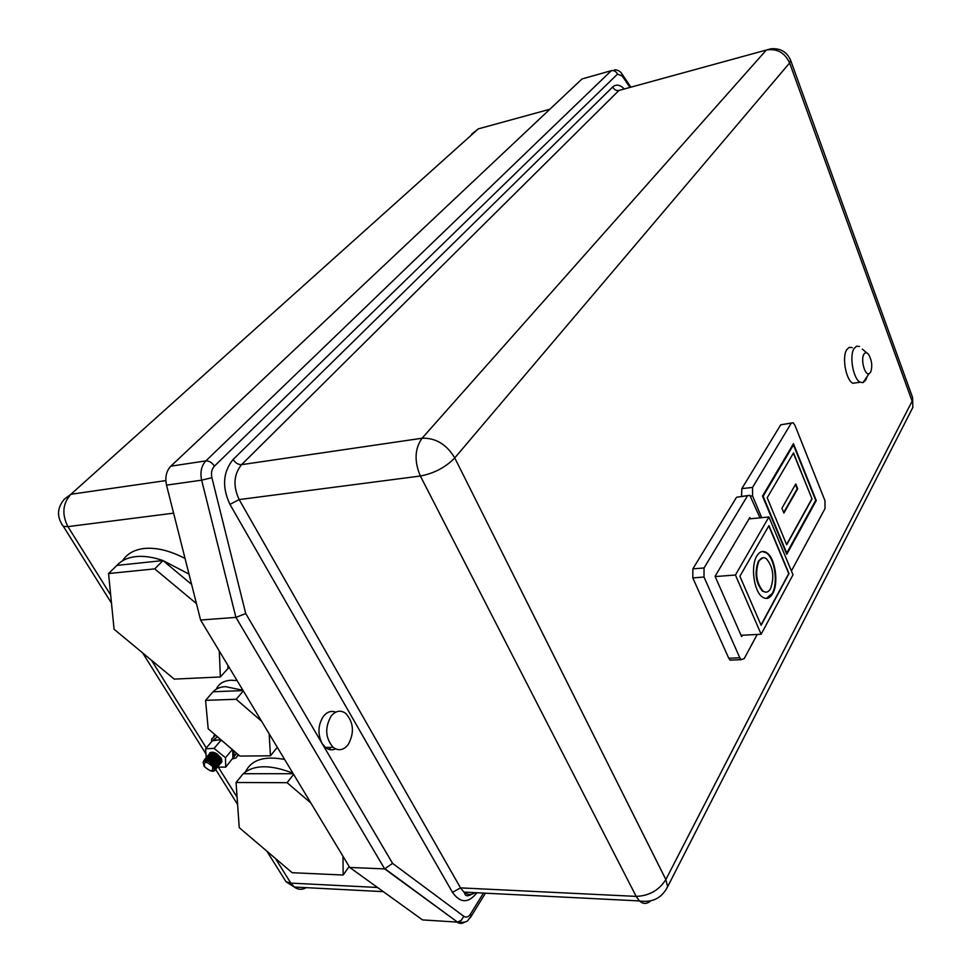 <?xml version="1.0" encoding="UTF-8"?>
<svg xmlns="http://www.w3.org/2000/svg" width="972" height="972" viewBox="0 0 972 972"><rect width="100%" height="100%" fill="white"/><g stroke="black" fill="none" stroke-linecap="round" stroke-linejoin="round"><path stroke-width="1.46" d="M213.913 770.687L215.577 769.18C214.277 772.679 210.474 771.78 204.169 766.471L203.087 762.218C205.371 759.181 208.907 760.493 213.694 766.155L214.387 769.836L215.249 769.617L214.46 765.572L209.6 760.906L214.605 765.414L215.577 769.18L213.318 770.93M863.914 354.221C860.512 359.361 864.752 375.544 869.004 373.734L870.608 372.264C872.613 366.468 871.957 360.551 868.628 354.501C866.817 352.253 865.25 352.156 863.914 354.221M867.121 376.516L865.797 380.04L862.99 382.628L860.171 382.227C853.319 379.202 849.078 355.959 854.048 348.547L856.539 346.19L859.503 346.469M852.237 347.612L849.249 347.332L846.746 349.689C841.728 357.089 845.98 380.271 852.869 383.272L857.377 382.628M209.685 753.835L209.673 753.81C210.572 751.866 212.698 751.696 216.015 753.288L220.851 757.929L221.701 760.08C222.102 759.351 220.583 757.322 217.157 754.017C211.775 752 209.284 751.915 209.697 753.75L209.758 753.713M214.508 769.374L215.249 769.617M203.646 761.04L209.6 760.906M204.679 759.727L204.91 759.411C208.105 757.905 211.592 759.594 215.383 764.478L216.258 766.677L215.541 769.557M205.59 758.646L205.833 758.318C209.029 756.811 212.516 758.5 216.294 763.385L217.169 765.572L216.452 768.463M206.514 757.553L206.744 757.237C209.952 755.73 213.439 757.419 217.206 762.291L218.08 764.478L217.364 767.37M207.425 756.471L207.668 756.143C210.875 754.649 214.362 756.325 218.117 761.198L218.979 765.098L217.655 766.689M208.348 755.39L208.591 755.05C211.799 753.555 215.274 755.244 219.028 760.116L219.891 762.279L219.186 765.183M209.259 754.296L209.502 753.968C212.71 752.474 216.197 754.163 219.939 759.023L220.802 761.185L220.085 764.101M221.701 760.08L220.996 763.008M217.521 736.812L213.682 739.595M220.717 739.558L212.346 740.81M215.711 735.245L211.702 738.902L211.592 741.697M214.824 734.492L213.767 736.023M762.959 557.746L758.367 561.16C754.333 572.824 755.694 582.811 762.461 591.134L765.9 592.167M758.925 561.111C754.892 572.775 756.252 582.775 763.008 591.098C765.948 593.078 768.488 592.252 770.614 588.607C774.562 576.833 773.141 566.87 766.361 558.718C763.518 556.835 761.04 557.636 758.925 561.111M772.728 593.564C778.888 583.176 775.304 558.195 766.872 552.825C763.02 550.274 759.654 551.355 756.775 556.057C750.469 566.068 753.895 591.45 762.315 596.978C766.349 599.7 769.812 598.558 772.728 593.564M766.349 598.448L772.169 593.6C778.341 583.212 774.757 558.232 766.325 552.861L762.34 551.501M348.037 744.831C343.408 750.323 338.45 751.162 333.153 747.359C325.28 738.003 324.648 727.518 331.258 715.902C335.838 710.654 340.674 709.827 345.789 713.424C353.784 722.561 354.537 733.022 348.037 744.831M335.619 748.914C332.072 750.493 328.682 750.007 325.438 747.456L322.036 743.386C317.492 733.775 318.002 724.687 323.567 716.109C327.224 711.771 331.27 710.471 335.705 712.172M219.283 651.021L220.365 676.962L174.207 679.112L114.064 629.212L108.56 573.553L116.907 565.4C121.427 560.467 127.721 557.539 135.776 556.604C143.905 555.765 152.981 557.077 163.004 560.565L188.993 574.088M122.545 560.795C127.004 553.809 134.172 549.715 144.038 548.5C156.225 547.285 169.893 550.602 185.045 558.463M212.953 691.93L213.099 691.772C215.942 688.626 220.085 686.925 225.516 686.657L242.927 690.266M216.355 689.112C218.761 683.656 223.681 680.692 231.093 680.242L237.083 680.57M284.638 759.472C264.433 755.645 251.396 759.764 245.515 771.817M292.912 773.202C270.423 764.454 253.85 764.624 243.194 773.724L239.865 777.819M236.548 789.483L237.059 796.603M215.82 768.888L214.958 764.988C210.292 759.411 206.659 758.002 204.047 760.748M215.991 769.01L216.744 767.795L215.869 763.895C211.617 758.61 208.032 757.067 205.104 759.266M216.902 767.916L217.655 766.701L216.792 762.801C212.54 757.528 208.944 755.985 206.028 758.172M217.813 766.823L218.554 765.608L217.704 761.708C213.451 756.435 209.867 754.892 206.951 757.079M207.668 760.894L207.17 759.983M218.445 765.936L219.465 764.514L218.615 760.614C214.375 755.353 210.79 753.81 207.862 755.997M219.113 764.94L220.377 763.421L219.514 759.521C215.031 754.078 211.422 752.62 208.676 755.159M208.968 757.747L209.332 758.464L208.98 757.747M220.012 763.858L221.288 762.327L220.425 758.439C215.942 752.984 212.333 751.538 209.588 754.078M221.361 762.595L221.944 761.538L220.984 757.771L216.015 753.288M210.074 759.569L214.52 763.227L210.098 759.582M215.808 763.785L216.635 764.041M741.527 496.23L741.83 488.612L752.547 487.434L752.559 495.89L750.651 496.097M791.415 570.953L825.046 508.502L824.961 500.653L794.889 425.165L793.176 422.771L780.735 424.813L741.83 488.612M780.735 424.813L791.439 422.99M732.463 660.049L730.106 660.146L728.757 658.263L692.805 577.903L692.866 568.863L704.044 567.964L703.995 577.04L692.805 577.903M759.995 517.845L749.862 495.343L736.545 497.263L692.866 568.863M736.545 497.263L747.735 495.574M217.594 767.127L225.735 767.102L225.48 757.735L214.095 748.404L205.566 748.792L206.271 757.808M225.735 767.102L234.446 756.07L233.511 750.578M232.903 758.439L232.709 749.886M221.009 739.801L212.856 740.214L205.566 748.792M232.478 758.95L236.184 757.856L238.176 754.588M234.313 756.532L236.366 753.033M330.65 749.777L329.265 747.407M237.836 755.791L238.711 755.05M310.882 803.018L287.105 782.691L236.062 782.496L239.234 827.646L292.159 872.71L343.165 875.019L342.995 856.296M464.847 921.966C462.162 923.825 459.537 923.874 456.974 922.088L422.553 919.913L349.713 867.449L200.597 620.027L235.917 617.39L201.641 480.168C199.965 472.173 201.386 465.746 205.87 460.886L170.841 466.171L582.009 78.963L585.217 78.064M200.597 620.027L166.528 485.137L201.641 480.168L211.896 477.702L245.734 613.551L235.917 617.39L384.681 868.907L349.713 867.449M170.841 466.171C166.309 470.958 164.875 477.288 166.528 485.137M269.171 733.799L270.447 755.803L239.89 756.07L208.19 728.781L205.566 700.362L236.172 699.269L261.59 721.224M229.076 667.278L220.365 676.962M108.56 573.553L154.73 568.875L196.453 603.624M116.907 565.4L163.004 560.565L154.73 568.875M163.004 560.565L191.593 584.403M227.873 665.285L227.983 668.299M277.299 747.298L270.447 755.803M243.121 690.582L213.099 691.772L205.566 700.362M243.328 690.922L236.172 699.269M293.605 774.356L287.105 782.691M293.216 773.712L243.194 773.724L236.062 782.496M349.155 866.526L343.165 875.019M761.696 517.687L752.559 495.89M791.099 423.452L752.547 487.434M762.522 496.06L786.761 554.319L816.261 500.544L793.468 443.694L762.522 496.06M757.212 634.449L744.175 658.652L741.174 659.66L730.106 660.146M747.322 496.121L704.044 567.964M728.757 658.263L739.813 657.765L703.995 577.04M750.335 518.793L749.813 517.554L715.076 576.335L741.624 636.611L742.377 635.238M739.813 657.765L741.174 659.66M815.557 500.616L816.261 500.544M815.702 500.337L793.468 444.884L763.129 496.279L786.749 553.08L815.702 500.337M792.702 444.982L793.468 444.884M812.033 498.928L793.529 452.891L767.2 497.773L786.7 544.782L812.033 498.928L793.371 453.159M786.591 544.527L811.778 498.952M781.925 508.222L783.906 513.046L797.696 488.746L795.764 483.983L781.925 508.222M783.699 512.536L797.174 488.807L795.448 484.542M749.011 518.914L768.913 516.983L735.427 575.011L761.137 634.242L793.006 574.78L768.913 516.983M741.053 635.311L761.137 634.242M715.185 576.566L735.427 575.011M768.949 525.597L739.899 576.275L761.112 625.288L788.997 573.589L768.949 525.597M760.991 625.008L788.729 573.614L768.779 525.876M225.48 757.735L232.308 749.534M214.095 748.404L221.203 739.984M245.734 613.551L392.567 863.367L384.681 868.907L457.46 922.088L385.179 868.895M212.564 766.519C206.368 760.954 203.683 760.967 204.509 766.543C210.669 772.084 213.354 772.084 212.564 766.519M476.924 892.758C468.395 903.45 460.254 903.316 452.49 892.357L460.509 887.873L463.911 892.102L639.418 900.923L636.174 896.391L420.366 476.025L239.161 499.584L460.509 887.873L636.174 896.391C649.15 895.88 659.04 890.267 665.856 879.551L912.125 401.181L789.629 62.949L454.75 457.921L665.856 879.551L667.63 886.719L912.842 407.426L912.562 397.427M173.599 513.155L67.931 526.63L110.674 595.01M151.486 660.267L206.295 747.93M211.131 755.645L211.629 756.459M212.37 757.638L213.172 758.913M218.299 767.127L237.095 797.174M275.404 858.434L290.835 883.123L377.513 887.472M452.49 892.357L229.951 504.383C221.847 487.033 222.892 472.064 233.122 459.477L612.725 86.958C616.114 83.981 619.966 84.649 624.291 88.974M629.965 87.419L622.165 75.901L617.499 74.127L214.411 466.135C211.738 469.063 210.9 472.914 211.896 477.702M392.567 863.367L463.838 916.317C466.232 917.847 468.455 917.094 470.509 914.069L483.449 893.086M214.411 466.135C212.018 462.538 209.174 460.789 205.87 460.886L611.339 70.664L582.009 78.963M790.649 60.349L789.629 62.949C784.732 52.597 776.98 48.296 766.349 50.034L618.921 90.457L241.578 464.652L422.055 438.238L766.349 50.034L770.541 48.867C780.164 47.895 786.87 51.723 790.649 60.349L912.623 397.597L912.842 407.426L909.488 413.999M549.86 109.241L478.297 128.875L70.92 494.262L165.835 480.593M111.488 603.187L63.374 526.387L67.931 526.63C61.661 514.273 62.658 503.484 70.92 494.262L64.201 499.304C56.935 508.186 56.655 517.213 63.374 526.387L61.54 523.896M471.748 134.039L478.297 128.875M306.241 887.655C302.061 890.012 298.088 889.805 294.297 887.035L290.835 883.123L286.047 881.774L283.314 877.4M623.55 89.169L618.921 90.457C616.212 90.894 614.146 89.728 612.725 86.958M474.433 892.624C464.191 899.452 465.43 893.317 463.911 892.102C467.556 895.018 471.323 895.2 475.235 892.673M667.63 886.719C661.798 898.14 652.406 902.867 639.418 900.923C643.1 904.215 646.817 904.215 650.56 900.935M454.75 457.921C446.513 444.313 435.614 437.752 422.055 438.238C414.704 448.712 414.145 461.311 420.366 476.025C434.12 473.376 445.577 467.35 454.75 457.921M233.122 459.477C235.455 463.024 238.274 464.75 241.578 464.652C233.681 474.47 232.879 486.109 239.161 499.584L229.951 504.383M611.339 70.664C614.037 70.215 616.078 71.369 617.499 74.127M463.838 916.317L461.287 920.326L457.46 922.088C469.998 923.181 466.985 919.706 471.128 916.426L470.12 917.933M614.535 69.777C617.998 69.96 620.464 71.345 621.946 73.933L622.165 75.901M470.509 914.069L471.128 916.426L485.441 893.183M869.004 373.734L862.99 382.628M860.171 382.227L852.869 383.272M220.851 761.501L220.474 762.68M210.997 759.217L210.256 758.148M209.794 757.237L209.588 756.605M219.939 762.789L219.575 763.773M210.11 760.323L209.357 759.254M208.883 758.33L208.676 757.686M219.028 763.871L218.664 764.855M215.881 765.474L215.152 765.329M214.095 764.988L211.957 763.871M209.417 761.659L208.445 760.347M207.972 759.424L207.765 758.78M214.958 766.568L213.986 766.349M207.17 760.76L206.854 759.873M215.322 767.698L214.472 767.71M205.845 760.481L205.797 759.873M215.249 767.406C217.145 766.568 205.785 756.629 203.986 760.505M216.258 766.677C217.169 766.896 215.784 764.952 212.078 760.845C207.352 758.464 204.958 757.978 204.91 759.411M217.169 765.572C218.08 765.79 216.683 763.834 212.965 759.74C208.239 757.37 205.857 756.896 205.833 758.318M218.08 764.478C219.004 764.685 217.594 762.728 213.852 758.622C209.126 756.277 206.757 755.815 206.744 757.237M218.979 763.372C219.915 763.579 218.493 761.623 214.739 757.516C210.001 755.195 207.644 754.734 207.668 756.143M219.891 762.279C220.826 762.473 219.405 760.517 215.626 756.398C210.888 754.114 208.543 753.664 208.591 755.05M220.802 761.185C221.725 761.368 220.304 759.411 216.525 755.305C211.799 753.033 209.454 752.583 209.502 753.968M333.153 747.359L325.438 747.456M234.446 756.07L236.232 753.92M211.046 753.276L210.426 753.81M209.515 754.892L210.134 754.369M207.68 757.067L208.287 756.532M204.849 760.493L205.529 759.812M215.699 765.086L214.861 764.83M214.776 766.167L213.706 765.814M215.091 770.103L214.144 770.565M866.745 352.885L862.346 349.094M142.677 652.953L205.967 753.968M215.663 769.447L237.605 804.464M266.887 851.193L286.047 881.774L294.297 887.035L383.32 891.652M630.889 87.164L622.214 74.334"/></g></svg>
